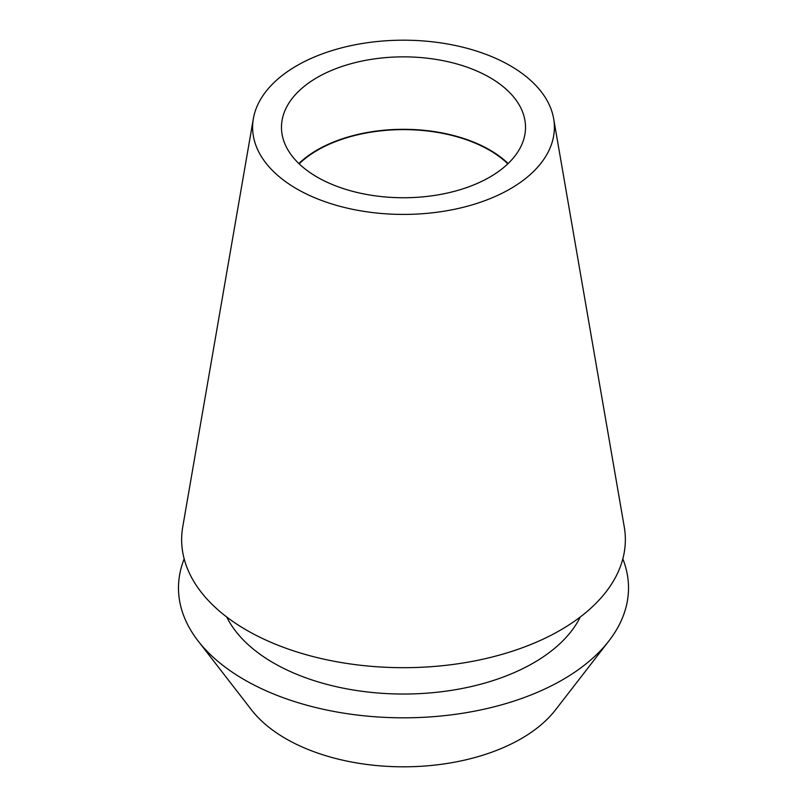 <?xml version="1.0" encoding="UTF-8"?>
<svg xmlns="http://www.w3.org/2000/svg" width="807" height="807" viewBox="0 0 807 807"><rect width="100%" height="100%" fill="white"/><g stroke="black" fill="none" stroke-linecap="round" stroke-linejoin="round"><path stroke-width="1.21" d="M317.222 77.492A122.018 70.441 0 0 0 281.482 127.304A122.018 70.441 0 0 0 356.805 192.389A122.018 70.441 0 0 0 489.778 177.116A122.018 70.441 0 0 0 525.518 127.304A122.018 70.441 0 0 0 450.195 62.22A122.018 70.441 0 0 0 317.222 77.492M298.852 163.528A122.018 70.441 180 0 1 317.222 149.941A122.018 70.441 180 0 1 508.148 163.528M507.835 163.821A121.484 70.138 0 0 0 317.595 150.163A121.484 70.138 0 0 0 299.165 163.821M198.088 640.94L251.542 709.948A166.464 96.104 0 0 0 521.211 738.667A166.464 96.104 0 0 0 555.458 709.948L608.912 640.94A225.012 129.907 180 0 1 562.61 679.766A225.012 129.907 180 0 1 198.088 640.94A225.012 129.907 180 0 1 184.178 558.878M622.822 558.878A225.012 129.907 180 0 1 608.912 640.94M226.727 617.002A183.814 106.121 0 0 0 533.477 662.951A183.814 106.121 0 0 0 580.273 617.002M253.358 118.649L182.745 526.88A221.854 128.081 0 0 0 308.506 655.355A221.854 128.081 0 0 0 560.371 630.176A221.854 128.081 0 0 0 624.255 526.88L553.642 118.649A150.889 87.116 180 0 1 510.195 188.899A150.889 87.116 180 0 1 338.9 206.027A150.889 87.116 180 0 1 253.358 118.649A150.889 87.116 180 0 1 296.805 65.7A150.889 87.116 180 0 1 454.23 45.263A150.889 87.116 180 0 1 553.642 118.649"/></g></svg>

